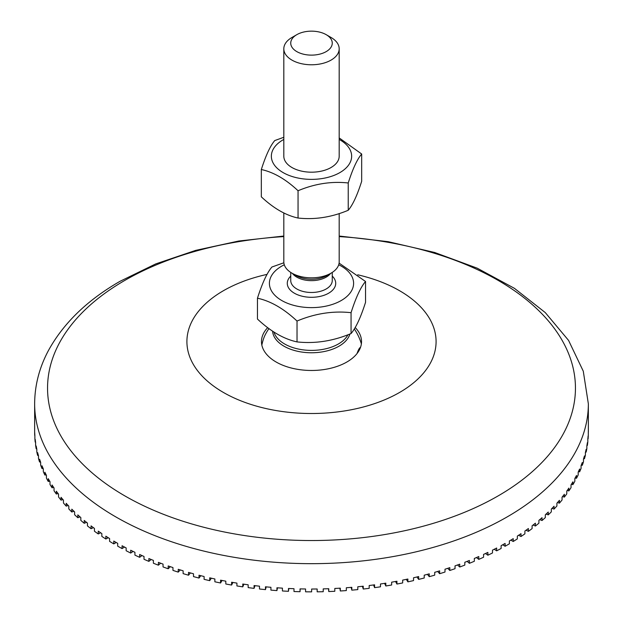 <?xml version="1.0" encoding="UTF-8"?>
<svg xmlns="http://www.w3.org/2000/svg" width="623" height="623" viewBox="0 0 623 623"><rect width="100%" height="100%" fill="white"/><g stroke="black" fill="none" stroke-linecap="round" stroke-linejoin="round"><path stroke-width="0.93" d="M300.193 588.891L300.037 591.71L300.037 588.891A276.853 159.838 0 0 0 305.574 588.984L305.574 591.811A276.853 159.838 0 0 0 311.632 591.85L311.632 589.023A276.853 159.838 0 0 0 317.169 588.992L317.169 591.819A276.853 159.838 0 0 0 323.22 591.71L323.22 588.883A276.853 159.838 0 0 0 328.757 588.712L328.757 591.539A276.853 159.838 0 0 0 334.8 591.282L334.8 588.455A276.853 159.838 0 0 0 340.306 588.159L340.306 590.986A276.853 159.838 0 0 0 346.326 590.581L346.326 587.754A276.853 159.838 0 0 0 351.816 587.318L351.816 590.145A276.853 159.838 0 0 0 357.797 589.599L357.797 586.773A276.853 159.838 0 0 0 363.248 586.204L363.248 589.031A276.853 159.838 0 0 0 369.19 588.338L369.19 585.519A276.853 159.838 0 0 0 374.594 584.818L374.594 587.645A276.853 159.838 0 0 0 380.474 586.811L380.474 583.985A276.853 159.838 0 0 0 385.824 583.159L385.824 585.986A276.853 159.838 0 0 0 391.641 585.005L391.641 582.178A276.853 159.838 0 0 0 396.929 581.228L396.929 584.047A276.853 159.838 0 0 0 402.668 582.933L402.668 580.106A276.853 159.838 0 0 0 407.878 579.024L407.878 581.851A276.853 159.838 0 0 0 413.54 580.597L413.54 577.77A276.853 159.838 0 0 0 418.664 576.563L418.664 579.39A276.853 159.838 0 0 0 424.224 578.004L424.224 575.177A276.853 159.838 0 0 0 429.263 573.845L429.263 576.672A276.853 159.838 0 0 0 434.714 575.146L434.714 572.319A276.853 159.838 0 0 0 439.651 570.87L439.651 573.697A276.853 159.838 0 0 0 444.993 572.039L444.993 569.22A276.853 159.838 0 0 0 449.814 567.646L449.814 570.473A276.853 159.838 0 0 0 455.031 568.69L455.031 565.863A276.853 159.838 0 0 0 459.735 564.181L459.735 567.008A276.853 159.838 0 0 0 464.82 565.1L464.82 562.273A276.853 159.838 0 0 0 469.399 560.482L469.399 563.309A276.853 159.838 0 0 0 474.337 561.276L474.337 558.449A276.853 159.838 0 0 0 478.783 556.549L478.783 559.376A276.853 159.838 0 0 0 483.573 557.227L483.573 554.4A276.853 159.838 0 0 0 487.871 552.391L487.871 555.218A276.853 159.838 0 0 0 492.505 552.959L492.505 550.132A276.853 159.838 0 0 0 496.656 548.022L496.656 550.841A276.853 159.838 0 0 0 501.118 548.474L501.118 545.655A276.853 159.838 0 0 0 505.113 543.435L505.113 546.262A276.853 159.838 0 0 0 509.396 543.793L509.396 540.966A276.853 159.838 0 0 0 513.227 538.654L513.227 541.48A276.853 159.838 0 0 0 517.331 538.911L517.331 536.084A276.853 159.838 0 0 0 520.992 533.685L520.992 536.512A276.853 159.838 0 0 0 524.901 533.841L524.901 531.014A276.853 159.838 0 0 0 528.39 528.53L528.39 531.357A276.853 159.838 0 0 0 532.104 528.592L532.104 525.765A276.853 159.838 0 0 0 535.406 523.195L535.406 526.022A276.853 159.838 0 0 0 538.911 523.172L538.911 520.345A276.853 159.838 0 0 0 542.026 517.697L542.026 520.524A276.853 159.838 0 0 0 545.327 517.596L545.327 514.769A276.853 159.838 0 0 0 548.248 512.051L548.248 514.878A276.853 159.838 0 0 0 551.332 511.865L551.332 509.038A276.853 159.838 0 0 0 554.049 506.25L554.049 509.077A276.853 159.838 0 0 0 556.907 505.993L556.907 503.174A276.853 159.838 0 0 0 559.423 500.324L559.423 503.15A276.853 159.838 0 0 0 562.063 499.996L562.063 497.17A276.853 159.838 0 0 0 564.368 494.265L564.368 497.092A276.853 159.838 0 0 0 566.774 493.883L566.774 491.056A276.853 159.838 0 0 0 568.869 488.097L568.869 490.924A276.853 159.838 0 0 0 571.034 487.653L571.034 484.826A276.853 159.838 0 0 0 572.911 481.82L572.911 484.647A276.853 159.838 0 0 0 574.842 481.33L574.842 478.503A276.853 159.838 0 0 0 576.501 475.458L576.501 478.277A276.853 159.838 0 0 0 578.191 474.921L578.191 472.094A276.853 159.838 0 0 0 579.624 469.01L579.624 471.837A276.853 159.838 0 0 0 581.072 468.434L581.072 465.607A276.853 159.838 0 0 0 582.279 462.492L582.279 465.319A276.853 159.838 0 0 0 583.478 461.884L583.478 459.058A276.853 159.838 0 0 0 584.46 455.911L584.46 458.738A276.853 159.838 0 0 0 585.402 455.288L585.402 452.462A276.853 159.838 0 0 0 586.157 449.292L586.157 452.119A276.853 159.838 0 0 0 586.85 448.646L586.85 445.819A276.853 159.838 0 0 0 587.372 442.634L587.372 445.461A276.853 159.838 0 0 0 587.816 441.972L587.816 439.145A276.853 159.838 0 0 0 588.104 435.952L588.104 438.779A276.853 159.838 0 0 0 588.299 435.282L588.299 432.455A276.853 159.838 0 0 0 588.353 429.263L588.307 432.082M587.372 445.461L586.921 445.437M586.157 452.119L585.503 452.064M584.46 458.738L583.611 458.653M582.279 465.319L581.243 465.179M579.624 471.837L578.409 471.642M576.501 478.277L575.115 478.028M572.911 484.647L571.361 484.32M568.869 490.924L567.164 490.519M564.368 497.092L562.522 496.601M559.423 503.15L557.453 502.566M554.049 509.077L551.962 508.399M548.248 514.878L546.06 514.092M542.026 520.524L539.759 519.637M535.406 526.022L533.07 525.025M528.39 531.357L526.007 530.235M520.992 536.512L518.577 535.282M513.227 541.48L510.79 540.133M505.113 546.262L502.675 544.798M496.656 550.841L494.234 549.26M487.871 555.218L485.488 553.52M478.783 559.376L476.447 557.562M469.399 563.309L467.133 561.378M459.735 567.008L457.555 564.975M449.814 570.473L447.727 568.332M439.651 573.697L437.673 571.462M429.263 576.672L427.417 574.344M418.664 579.39L416.958 576.976M407.878 581.851L406.328 579.359M396.929 584.047L395.535 581.485M385.824 585.986L384.601 583.354M374.594 587.645L373.551 584.958M363.248 589.031L362.399 586.298M351.816 590.145L351.154 587.372M340.306 590.986L339.854 588.182M328.757 591.539L328.5 588.719M317.169 591.819L317.115 588.992M288.823 588.486L288.465 591.297L288.465 588.47A276.853 159.838 0 0 0 293.986 588.704L293.986 591.531A276.853 159.838 0 0 0 300.037 591.71M277.492 587.816L276.931 590.596L276.931 587.777A276.853 159.838 0 0 0 282.429 588.143L282.429 590.97A276.853 159.838 0 0 0 288.465 591.297M266.216 586.874L265.46 589.623L265.46 586.796A276.853 159.838 0 0 0 270.927 587.302L270.927 590.121A276.853 159.838 0 0 0 276.931 590.596M255.009 585.659L254.067 588.369L254.067 585.55A276.853 159.838 0 0 0 259.495 586.181L259.495 589.008A276.853 159.838 0 0 0 265.46 589.623M243.905 584.187L242.775 586.85L242.775 584.024A276.853 159.838 0 0 0 248.156 584.787L248.156 587.606A276.853 159.838 0 0 0 254.067 588.369M232.916 582.45L231.608 585.052L231.608 582.225A276.853 159.838 0 0 0 236.919 583.112L236.919 585.939A276.853 159.838 0 0 0 242.775 586.85M222.053 580.449L220.573 582.98L220.573 580.161A276.853 159.838 0 0 0 225.822 581.181L225.822 584A276.853 159.838 0 0 0 231.608 585.052M211.337 578.199L209.702 580.652L209.702 577.825A276.853 159.838 0 0 0 214.873 578.969L214.873 581.796A276.853 159.838 0 0 0 220.573 582.98M200.793 575.691L199.01 578.058L199.01 575.239A276.853 159.838 0 0 0 204.095 576.509L204.095 579.328A276.853 159.838 0 0 0 209.702 580.652M190.428 572.934L188.52 575.216L188.52 572.389A276.853 159.838 0 0 0 193.504 573.783L193.504 576.602A276.853 159.838 0 0 0 199.01 578.058M180.273 569.928L178.24 572.116L178.24 569.29A276.853 159.838 0 0 0 183.115 570.8L183.115 573.627A276.853 159.838 0 0 0 188.52 575.216M170.328 566.681L168.194 568.768L168.194 565.941A276.853 159.838 0 0 0 172.96 567.569L172.96 570.395A276.853 159.838 0 0 0 178.24 572.116M160.625 563.208L158.398 565.186L158.398 562.359A276.853 159.838 0 0 0 163.047 564.103L163.047 566.93A276.853 159.838 0 0 0 168.194 568.768M151.179 559.493L148.874 561.37L148.874 558.543A276.853 159.838 0 0 0 153.39 560.396L153.39 563.223A276.853 159.838 0 0 0 158.398 565.186M141.997 555.568L139.638 557.32L139.638 554.493A276.853 159.838 0 0 0 144.006 556.456L144.006 559.283A276.853 159.838 0 0 0 148.874 561.37M133.104 551.417L130.698 553.06L130.698 550.234A276.853 159.838 0 0 0 134.926 552.297L134.926 555.124A276.853 159.838 0 0 0 139.638 557.32M124.507 547.056L122.077 548.583L122.077 545.756A276.853 159.838 0 0 0 126.15 547.921L126.15 550.74A276.853 159.838 0 0 0 130.698 553.06M116.221 542.493L113.783 543.895L113.783 541.076A276.853 159.838 0 0 0 115.73 542.205A276.853 159.838 0 0 0 117.7 543.334L117.7 546.161A276.853 159.838 0 0 0 122.077 548.583M108.27 537.727L105.848 539.02L105.848 536.193A276.853 159.838 0 0 0 109.593 538.545L109.593 541.371A276.853 159.838 0 0 0 113.783 543.895M100.669 532.782L98.263 533.95L98.263 531.131A276.853 159.838 0 0 0 101.837 533.568L101.837 536.395A276.853 159.838 0 0 0 105.848 539.02M93.419 527.65L91.059 528.709L91.059 525.882A276.853 159.838 0 0 0 94.447 528.413L94.447 531.232A276.853 159.838 0 0 0 98.263 533.95M86.535 522.347L84.237 523.297L84.237 520.47A276.853 159.838 0 0 0 87.446 523.071L87.446 525.898A276.853 159.838 0 0 0 91.059 528.709M80.04 516.888L77.813 517.721L77.813 514.894A276.853 159.838 0 0 0 80.826 517.573L80.826 520.4A276.853 159.838 0 0 0 84.237 523.297M73.935 511.265L71.801 511.997L71.801 509.17A276.853 159.838 0 0 0 74.62 511.919L74.62 514.746A276.853 159.838 0 0 0 77.813 517.721M68.242 505.502L66.209 506.133L66.209 503.306A276.853 159.838 0 0 0 68.826 506.125L68.826 508.944A276.853 159.838 0 0 0 71.801 511.997M62.962 499.599L61.046 500.137L61.046 497.31A276.853 159.838 0 0 0 63.46 500.183L63.46 503.01A276.853 159.838 0 0 0 66.209 506.133M58.103 493.58L56.327 494.016L56.327 491.197A276.853 159.838 0 0 0 58.531 494.125L58.531 496.952A276.853 159.838 0 0 0 61.046 500.137M53.687 487.435L52.052 487.793L52.052 484.967A276.853 159.838 0 0 0 54.037 487.957L54.037 490.784A276.853 159.838 0 0 0 56.327 494.016M49.708 481.19L48.236 481.478L48.236 478.651A276.853 159.838 0 0 0 50.004 481.68L50.004 484.507A276.853 159.838 0 0 0 52.052 487.793M46.18 474.851L44.879 475.069L44.879 472.242A276.853 159.838 0 0 0 46.421 475.31L46.421 478.137A276.853 159.838 0 0 0 48.236 481.478M43.119 468.426L41.99 468.582L41.99 465.755A276.853 159.838 0 0 0 43.314 468.862L43.314 471.689A276.853 159.838 0 0 0 44.879 475.069M40.518 461.923L39.576 462.032L39.576 459.206A276.853 159.838 0 0 0 40.666 462.344L40.666 465.171A276.853 159.838 0 0 0 41.99 468.582M38.385 455.366L37.637 455.436L37.637 452.61A276.853 159.838 0 0 0 38.501 455.763L38.501 458.59A276.853 159.838 0 0 0 39.576 462.032M36.726 448.755L36.173 448.794L36.173 445.967A276.853 159.838 0 0 0 36.812 449.144L36.812 451.971A276.853 159.838 0 0 0 37.637 455.436M35.55 442.104L35.2 439.293A276.853 159.838 0 0 0 35.604 442.486L35.604 445.313A276.853 159.838 0 0 0 36.173 448.794M34.857 435.43L34.709 432.603A276.853 159.838 0 0 0 34.88 435.804L34.88 438.631A276.853 159.838 0 0 0 35.2 442.12M34.647 429.107L34.647 431.934A276.853 159.838 0 0 0 34.647 432.012A276.853 159.838 0 0 0 34.709 435.43M267.057 274.393A124.584 71.925 0 0 0 223.408 392.451A124.584 71.925 0 0 0 415.518 381.175A124.584 71.925 0 0 0 357.727 274.798M267.695 327.636A50.027 28.884 0 0 0 262.447 335.906A50.027 28.884 0 0 0 276.121 362.01A50.027 28.884 0 0 0 335.096 367.056A50.027 28.884 0 0 0 360.561 335.937A50.027 28.884 0 0 0 355.18 327.503M284.283 264.775A42.099 24.305 0 0 0 280.529 299.78A42.099 24.305 0 0 0 341.272 300.504A42.099 24.305 0 0 0 338.717 264.775M283.815 212.918L283.815 261.847A27.685 15.988 0 0 0 291.922 273.147A27.685 15.988 0 0 0 331.078 273.147A27.685 15.988 0 0 0 339.185 261.847L339.185 213.557M272.594 331.125A38.93 22.475 0 0 0 297.272 351.208A38.93 22.475 0 0 0 339.029 346.178A38.93 22.475 0 0 0 349.9 333.998M268.957 328.57A51.911 51.911 0 0 0 264.868 335.509A18.635 3.94 98.8 0 0 261.831 345.049M357.057 353.521A18.635 3.94 -81.2 0 1 360.561 347.245M257.463 298.207L257.463 319.062C270.647 331.436 283.831 339.044 297.023 341.902C315.036 343.873 333.048 341.085 351.061 333.539C355.889 327.9 360.709 317.504 365.537 302.342L365.537 281.487C360.709 287.125 355.889 297.521 351.061 312.684C333.048 310.706 315.036 313.494 297.023 321.04C283.831 308.673 270.647 301.057 257.463 298.207C262.291 283.044 267.111 272.64 271.94 267.002L283.862 262.789M339.099 263.116L365.537 281.487M351.061 333.539L351.061 312.684M296.821 34.662L291.922 37.489A27.685 15.988 0 0 0 283.815 48.789A27.685 15.988 0 0 0 311.5 64.776A27.685 15.988 0 0 0 339.185 48.789A27.685 15.988 0 0 0 331.078 37.489L326.179 34.662A20.761 11.985 180 0 1 326.179 51.616A20.761 11.985 180 0 1 296.821 51.616A20.761 11.985 180 0 1 296.821 34.662A20.761 11.985 180 0 1 326.179 34.662L331.078 37.489M297.023 341.902L297.023 321.04M283.815 156.1A27.685 15.988 0 0 0 291.922 167.501A27.685 15.988 0 0 0 322.177 170.951A27.685 15.988 0 0 0 339.185 156.1M283.815 139.42A40.145 23.176 0 0 0 282.772 172.392A40.145 23.176 0 0 0 339.885 172.594A40.145 23.176 0 0 0 339.185 139.42M261.325 169.526L261.325 196.829C273.567 208.316 285.809 215.387 298.051 218.034C314.779 219.872 331.506 217.279 348.234 210.27C352.711 205.037 357.197 195.381 361.675 181.301L361.675 154.006C357.197 159.239 352.711 168.895 348.234 182.975C331.506 181.145 314.779 183.73 298.051 190.739C285.809 179.245 273.567 172.182 261.325 169.526C265.803 155.454 270.289 145.798 274.766 140.557L283.815 137.278M339.185 137.917L361.675 154.006M348.234 210.27L348.234 182.975M298.051 218.034L298.051 190.739M339.185 236.592A263.95 152.394 180 0 1 549.72 453.77A263.95 152.394 180 0 1 124.857 495.9A263.95 152.394 180 0 1 124.857 280.381A263.95 152.394 180 0 1 283.815 236.592M283.815 236.039L238.741 241.023L195.669 250.384L155.75 263.903L120.037 281.3C87.236 300.169 63.344 323.29 48.368 350.656C39.304 367.671 34.732 385.396 34.647 403.829A276.853 159.838 0 0 0 115.73 516.856A276.853 159.838 0 0 0 417.449 551.503A276.853 159.838 0 0 0 588.353 403.829L583.284 371.207L568.565 340.399L545.257 312.575L514.45 288.348L477.21 268.17L434.675 252.486L388.176 241.677L339.185 236.039M262.182 343.546A51.911 29.966 0 0 0 261.707 344.418M332.261 272.415L332.261 280.49A20.761 11.985 180 0 1 311.5 292.483A20.761 11.985 180 0 1 290.739 280.49L290.739 272.415M290.739 276.114A24.227 13.986 0 0 0 295.824 293.978A24.227 13.986 0 0 0 327.176 293.978A24.227 13.986 0 0 0 332.261 276.114M292.467 273.466A20.761 11.985 0 0 0 326.179 277.142A20.761 11.985 0 0 0 330.533 273.466M331.078 273.147L326.896 275.561A21.782 12.577 180 0 1 296.104 275.561L291.922 273.147M347.953 334.746A38.065 21.976 180 0 1 338.421 343.958A38.065 21.976 180 0 1 299.858 349.339A38.065 21.976 180 0 1 273.941 332.004M588.353 432.012L588.353 403.829M34.647 432.012L34.647 403.829M361.371 343.904A51.911 51.911 0 0 0 354.3 328.952M339.185 156.303L339.185 48.789M283.815 156.303L283.815 48.789"/></g></svg>
